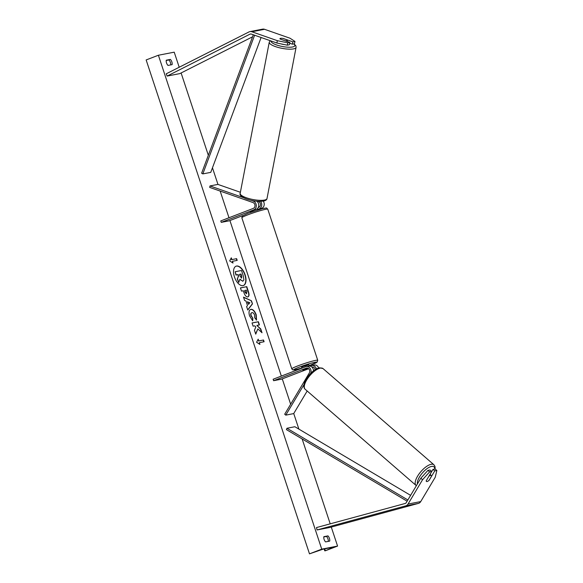 <?xml version="1.0" encoding="UTF-8"?>
<svg xmlns="http://www.w3.org/2000/svg" width="583" height="583" viewBox="0 0 583 583"><rect width="100%" height="100%" fill="white"/><g stroke="black" fill="none" stroke-linecap="round" stroke-linejoin="round"><path stroke-width="0.87" d="M292.87 41.852L294.962 41.444L294.466 43.783L292.382 44.184L292.87 41.852L283.127 38.434A3.841 0.896 11.9 0 0 280.503 38.34A3.841 0.896 11.9 0 0 279.942 38.66A3.841 0.896 11.9 0 0 280.117 39.025L289.86 42.435L287.776 42.836L287.281 45.175L289.372 44.767L289.86 42.435M287.281 45.175L276.874 43.018L277.362 40.686L251.856 31.752A4.912 4.176 -101 0 0 249.932 31.606A4.912 4.176 -101 0 0 249.335 31.781A4.912 4.176 -101 0 0 248.999 31.927L166.221 73.815L167.153 76.067L179.826 73.611L252.556 36.809M276.874 43.018L251.36 34.091A2.456 2.092 -101 0 0 250.406 34.018A2.456 2.092 -101 0 0 250.1 34.105A2.456 2.092 -101 0 0 249.932 34.178L167.153 76.067M294.962 41.444L290.035 38.23L264.522 29.296A4.912 4.176 -101 0 0 262.605 29.15L249.932 31.606M292.382 44.184L289.693 43.244M277.362 40.686L287.776 42.836M429.161 480.137L429.219 480.181A3.841 1.392 -50 0 1 427.077 481.536A3.841 1.392 -50 0 1 426.428 481.427A3.841 1.392 -50 0 1 426.209 480.764L431.755 471.465L429.664 471.873L427.915 470.401L429.999 469.993L431.755 471.465M427.915 470.401L420.809 478.242L422.558 479.714L408.049 504.047A4.912 4.176 79 0 1 406.081 505.752A4.912 4.176 79 0 1 405.739 505.862L317.072 529.947L329.738 527.491L418.405 503.406A4.912 4.176 79 0 0 418.754 503.297A4.912 4.176 79 0 0 420.722 501.591L435.231 477.258L436.849 470.481L434.765 470.882L429.219 480.181M420.809 478.242L406.3 502.575A2.456 2.092 79 0 1 405.316 503.428A2.456 2.092 79 0 1 405.141 503.486L316.474 527.571L317.072 529.947M436.849 470.481L435.093 469.009L433.009 469.41L430.035 474.402M433.009 469.41L434.765 470.882M422.558 479.714L429.664 471.873M303.954 384.671L285.787 415.132L284.693 414.214L309.318 372.923A3.068 2.609 79 0 0 309.289 369.498A3.068 2.609 79 0 0 306.541 368.07A3.068 2.609 79 0 0 306.162 368.179L273.609 380.706L273.128 379.249L305.689 366.722A4.606 3.921 79 0 1 306.25 366.561A4.606 3.921 79 0 1 310.222 368.463A4.606 3.921 79 0 1 310.666 373.353M306.25 366.561L308.706 366.088A4.606 3.921 79 0 1 313.523 370.788M316.358 368.93A4.606 3.921 -101 0 0 311.716 365.505L314.171 365.024A4.606 3.921 79 0 1 318.661 367.975M273.609 380.706L281.531 379.169L308.669 368.726M312.197 367.37L313.027 367.05M285.787 415.132L293.708 413.595L307.183 391.004M315.17 369.622A3.068 2.609 -101 0 0 312.007 367.013A3.068 2.609 -101 0 0 311.869 367.042M306.898 368.361L302.657 370.008L308.247 368.405L305.725 369.389L302.715 369.972L307.569 368.106M310.032 366.095L311.147 365.665A4.606 3.921 -101 0 1 311.716 365.505M242.936 215.528L229.163 220.833L221.249 222.363L253.802 209.836L256.258 209.363A4.606 3.921 -101 0 0 258.743 205.661A4.606 3.921 -101 0 0 256.841 201.222M253.802 209.836A4.606 3.921 -101 0 0 256.294 205.442A4.606 3.921 -101 0 0 253.284 201.099L250.675 200.188M221.249 222.363L220.768 220.913L253.321 208.386A3.068 2.609 -101 0 0 254.982 205.456A3.068 2.609 -101 0 0 252.978 202.556L209.683 187.405L209.989 185.941L217.911 184.41L240.393 192.281M243.556 197.695L209.989 185.941M257.65 209.865L261.716 208.306A4.606 3.921 -101 0 0 263.261 201.157M257.905 201.31L258.437 201.499A3.068 2.609 79 0 1 260.448 204.393A3.068 2.609 79 0 1 258.786 207.322L258.225 207.541M256.258 209.363L250.347 211.636L250.391 212.372M257.511 209.45L261.716 208.306M260.616 201.39A4.606 3.921 79 0 1 259.26 208.78M250.296 211.673L254.538 210.026M309.296 366.022L308.888 364.805L303.269 366.394L301.608 367.217L301.921 368.172M307.686 368.143L306.906 368.376M279.942 38.748A3.841 1.013 -169.1 0 1 280.481 38.442M284.205 44.534A3.841 1.013 -169.1 0 1 280.991 43.871M282.908 38.412L287.339 39.965A3.841 1.013 -169.1 0 1 287.448 40.285A3.841 1.013 -169.1 0 1 286.872 40.679A3.841 1.013 -169.1 0 1 285.116 40.774M245.115 274.804A10.356 5.378 69 0 0 236.057 266.176A10.356 5.378 69 0 0 234.432 276.874A10.356 5.378 69 0 0 243.49 285.502A10.356 5.378 69 0 0 245.115 274.804M243.366 285.546A10.356 5.378 69 0 0 244.867 274.899A10.356 5.378 69 0 0 235.933 266.227M325.576 541.906A3.841 1.997 -111 0 1 324.104 539.406A3.841 1.997 -111 0 1 323.842 536.673L327.959 535.879A3.841 1.997 -111 0 1 329.694 541.104L325.576 541.906M166.527 62.935A3.841 1.997 69 0 0 167.999 65.434L172.116 64.633A3.841 1.997 69 0 0 170.382 59.408L166.264 60.202A3.841 1.997 69 0 0 166.527 62.935M251.994 312.641C250.996 312.954 250.734 313.989 251.222 315.746L252.862 318.216L252.723 320.825L249.59 315.95C248.526 312.269 248.956 310.054 250.879 309.325L250.901 309.318C253.015 309.209 254.786 311.038 256.221 314.805L256.527 319.994L254.705 317.771L254.611 315.09C253.933 313.37 253.073 312.554 252.016 312.641L251.688 312.75M250.559 309.413L250.654 309.413C252.767 309.303 254.545 311.133 255.973 314.9L256.287 320.089M247.797 296.907L247.775 296.907C246.201 296.98 244.889 295.464 243.847 292.353L243.315 290.764L241.508 291.114L240.444 287.893L246.777 286.661L248.424 291.646C249.4 294.728 249.189 296.485 247.797 296.907L248.037 296.834M257.846 328.885L262.022 332.762L260.761 328.943L256.863 325.438L259.435 324.942L258.371 321.721L252.038 322.946L253.102 326.167L254.742 325.853L255.842 326.888L254.458 330.269L255.74 334.139L257.846 328.885L255.645 333.855M321.736 549.142L337.572 546.074L325.329 550.782L333.644 547.167L323.113 549.15L309.493 553.85L321.736 549.142L158.394 55.239L174.222 52.171L179.207 67.242M337.572 546.074L331.282 527.076M330.211 523.833L302.14 438.941M298.89 429.11L293.737 413.544M290.655 404.216L282.274 378.884M281.349 376.086L229.913 220.542M228.988 217.751L220.163 191.071M217.969 184.432L212.46 167.787M208.328 155.275L181.102 72.962M231.866 259.566L231.291 257.824L229.687 260.922L233.018 263.057L232.442 261.315L237.194 260.39L236.618 258.648L231.619 259.661L236.618 258.648M259.923 344.407L256.586 342.265L258.189 339.175L258.765 340.917L263.516 339.998L264.092 341.74L259.348 342.658L259.923 344.407M247.476 305.543L245.99 301.039L244.59 300.442L243.49 297.119L251.462 300.806L252.483 303.889L247.768 310.032L246.631 306.6L247.476 305.543M170.695 64.91A3.841 1.997 69 0 0 168.917 59.969L166.221 60.494M323.798 536.965L326.495 536.44A3.841 1.997 -111 0 1 328.273 541.381M309.493 553.85L146.151 59.947L158.394 55.239M168.917 59.969L170.382 59.408M326.495 536.44L327.959 535.879M242.878 281.217L239.744 279.33M243.891 279.927L242.747 281.246L239.992 279.235L238.695 282.442L237.463 278.71L238.607 275.992L238.141 274.578L236.217 274.957L235.153 271.729L241.5 270.497L243.322 276.007L243.891 279.927M237.463 278.71L238.367 276.087L237.9 274.673L235.977 275.045L235.153 271.729M237.223 278.805L238.695 282.442M236.37 258.743L236.931 260.441M232.668 262.831L232.442 261.315M231.619 259.661L231.116 258.152M258.021 339.503L258.765 340.917M258.524 341.011L263.516 339.998M263.837 341.791L263.276 340.093M259.573 344.181L259.348 342.658M259.173 324.993L258.123 321.816L252.053 322.989M261.621 332.39L260.514 329.038L256.863 325.438M244.692 290.494L244.955 292.112L246.383 293.796L246.864 291.682L246.369 290.166L244.692 290.494L246.587 293.723M240.458 287.936L246.777 286.661M246.529 286.756L248.176 291.74C249.16 294.823 248.948 296.579 247.549 297.002M250.442 309.471L250.901 309.318M251.754 312.736C250.748 313.049 250.493 314.084 250.974 315.833L252.862 318.216M252.614 318.311L252.49 320.635M247.673 301.768L248.526 304.355L249.896 302.723L247.425 301.863L248.526 304.355M243.577 297.359L251.462 300.806M251.215 300.901L252.483 303.889M252.235 303.983L247.717 309.879M241.566 278.025L241.741 276.131L241.041 274.017L239.518 274.316L240.225 276.444L241.654 278.004M241.326 278.12L241.5 276.225L240.801 274.112L239.533 274.36M429.052 480.319L431.573 476.092A3.841 1.509 130.9 0 0 431.333 475.524A3.841 1.509 130.9 0 0 430.633 475.378A3.841 1.509 130.9 0 0 428.884 476.275M426.37 481.369A3.841 1.509 130.9 0 0 427.004 481.471M253.314 34.776L201.623 173.224L202.833 173.902L210.755 172.371L261.104 37.501M254.611 35.228L202.833 173.902M407.123 501.191L286.421 429.62L286.96 428.265L294.874 426.734L410.607 495.353M407.86 499.959L286.96 428.265M249.932 34.178L250.901 33.989M251.856 31.752L264.522 29.296M408.049 504.047L420.722 501.591M405.739 505.862L418.405 503.406M306.162 368.179L306.935 368.026M311.898 367.064L312.393 366.969M253.284 201.099L254.305 200.902M241.836 217.772L242.419 215.907L248.001 213.261L262.481 208.634C268.042 207.825 265.71 207.461 267.772 209.195A13.657 1.071 161.7 0 0 260.856 210.492A13.657 1.071 161.7 0 0 247.753 214.85A13.657 1.071 161.7 0 0 241.836 217.772L291.799 368.85A13.657 1.071 -18.3 0 1 297.724 365.927A13.657 1.071 -18.3 0 1 310.819 361.569A13.657 1.071 -18.3 0 1 317.735 360.272L317.152 362.13L309.172 365.672M309.172 365.665A12.126 0.955 161.7 0 0 311.504 364.798A12.126 0.955 161.7 0 0 314.915 362.291A12.126 0.955 161.7 0 0 298.992 367.224A12.126 0.955 161.7 0 0 293.847 369.899A12.126 0.955 161.7 0 0 301.885 368.077L294.466 369.943L292.63 369.797L291.799 368.85M271.059 40.985A12.126 3.207 10.9 0 0 279.25 45.78A12.126 3.207 10.9 0 0 293.045 46.873A12.126 3.207 10.9 0 0 293.781 43.914M294.043 48.775A13.657 3.607 -169.1 0 1 278.63 47.573A13.657 3.607 -169.1 0 1 269.259 42.216L240.174 193.388A13.657 3.607 10.9 0 0 249.546 198.745A13.657 3.607 10.9 0 0 264.966 199.947A13.657 3.607 10.9 0 0 267.007 198.548L296.084 47.376A13.657 3.607 -169.1 0 1 294.043 48.775M325.285 550.6L324.709 548.843M417.413 483.941A12.126 4.766 -49.1 0 1 421.888 473.564A12.126 4.766 -49.1 0 1 431.792 466.385A12.126 4.766 -49.1 0 1 434.765 469.075M435.166 469.067L434.984 466.385L433.927 464.775A13.657 5.364 130.9 0 0 431.449 464.243A13.657 5.364 130.9 0 0 419.126 473.841A13.657 5.364 130.9 0 0 416.029 485.413L305.142 389.24A13.657 5.364 -49.1 0 1 308.239 377.667A13.657 5.364 -49.1 0 1 320.563 368.07A13.657 5.364 -49.1 0 1 323.048 368.602L319.622 367.771C316.285 368.456 312.867 370.788 309.369 374.76L304.858 381.719L303.94 384.751C303.707 386.981 304.107 388.475 305.142 389.24M267.772 209.195L317.735 360.272M257.278 208.743L257.679 209.96M270.206 40.686L269.259 42.216M267.007 198.548C266.868 199.626 265.892 200.443 264.07 200.989C258.692 201.718 253.386 201.222 248.169 199.51C243.679 198.337 238.862 195.108 240.174 193.388M287.448 40.285L287.215 41.502M294.043 43.863L295.887 45.838L296.084 47.376M324.789 550.855L324.155 548.953M433.927 464.775L323.048 368.602M431.333 475.524L430.014 474.38"/></g></svg>
